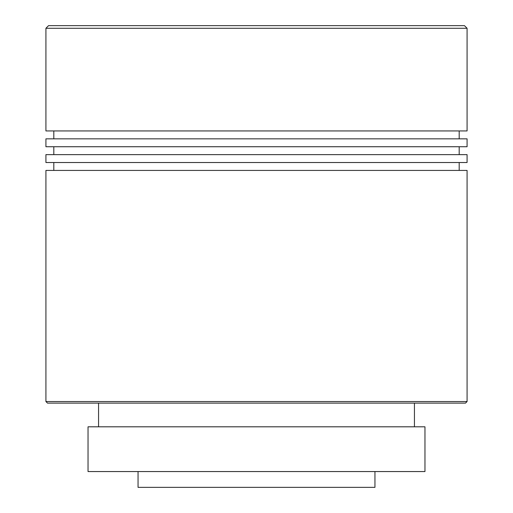 <?xml version="1.0" encoding="UTF-8"?>
<svg xmlns="http://www.w3.org/2000/svg" width="513" height="513" viewBox="0 0 513 513"><rect width="100%" height="100%" fill="white"/><g stroke="black" fill="none" stroke-linecap="round" stroke-linejoin="round"><path stroke-width="0.77" d="M138.048 471.556L138.048 487.35L374.952 487.35L374.952 471.556M256.5 471.556L424.963 471.556L424.963 426.81L88.037 426.81L88.037 471.556L256.5 471.556M45.92 154.631L467.08 154.631L467.08 162.525L45.92 162.525L45.92 154.631M45.92 146.737L467.08 146.737L467.08 138.837L45.92 138.837L45.92 146.737M459.186 146.737L459.186 154.631M48.549 25.65L464.451 25.65L467.08 28.279L45.92 28.279L48.549 25.65M467.08 28.279L467.08 130.943L45.92 130.943L45.92 28.279M459.186 130.943L459.186 138.837M45.92 401.538L45.92 170.425L467.08 170.425L467.08 401.538L465.503 403.115L47.497 403.115L45.92 401.538L467.08 401.538M459.186 162.525L459.186 170.425M414.433 403.115L414.433 426.81M53.814 154.631L53.814 146.737M53.814 138.837L53.814 130.943M53.814 170.425L53.814 162.525M98.567 426.81L98.567 403.115"/></g></svg>

